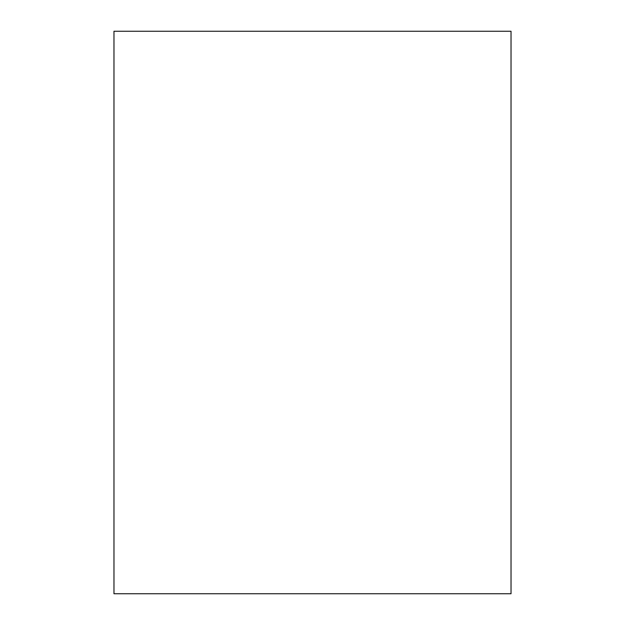<?xml version="1.0" encoding="UTF-8"?>
<svg xmlns="http://www.w3.org/2000/svg" width="625" height="625" viewBox="0 0 625 625"><rect width="100%" height="100%" fill="white"/><g stroke="black" fill="none" stroke-linecap="round" stroke-linejoin="round"><path stroke-width="0.94" d="M113.969 31.25L511.031 31.25L511.031 593.75L113.969 593.75L113.969 31.25"/></g></svg>
